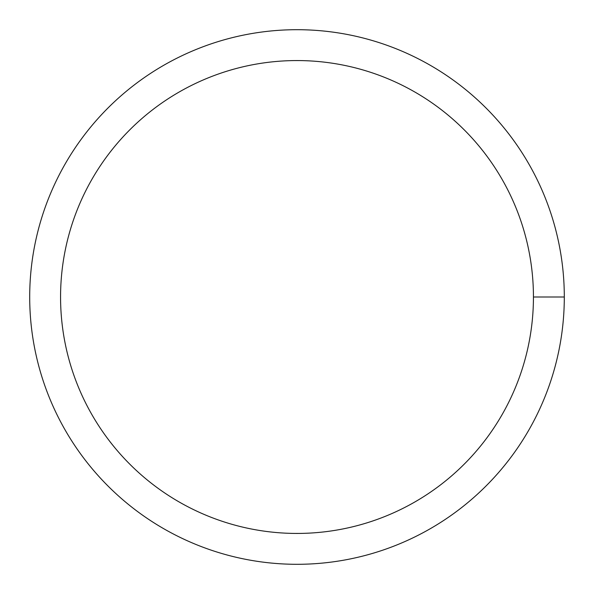 <?xml version="1.0" encoding="UTF-8"?>
<svg xmlns="http://www.w3.org/2000/svg" width="594" height="594" viewBox="0 0 594 594"><rect width="100%" height="100%" fill="white"/><g stroke="black" fill="none" stroke-linecap="round" stroke-linejoin="round"><path stroke-width="0.89" d="M60.566 297A236.434 236.434 0 0 1 415.221 92.241A236.434 236.434 0 0 1 415.221 501.759A236.434 236.434 0 0 1 60.566 297M29.7 297A267.3 267.3 0 0 1 430.65 65.511A267.3 267.3 0 0 1 430.65 528.489A267.3 267.3 0 0 1 29.7 297M564.3 297L533.434 297"/></g></svg>
